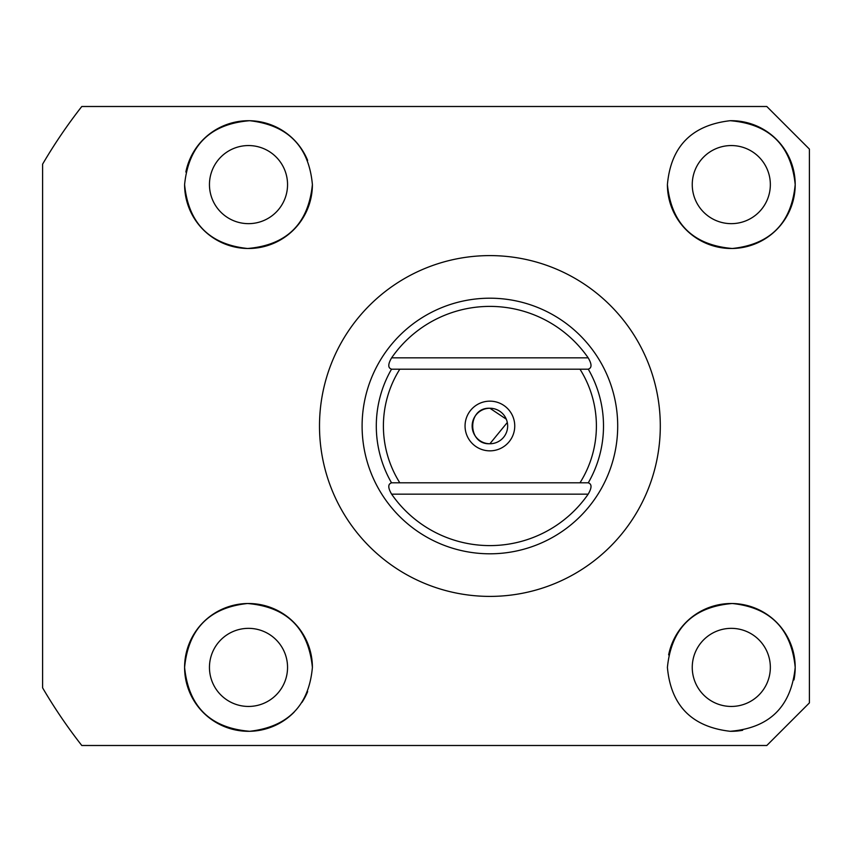 <?xml version="1.0" encoding="UTF-8"?>
<svg xmlns="http://www.w3.org/2000/svg" width="852" height="852" viewBox="0 0 852 852"><rect width="100%" height="100%" fill="white"/><g stroke="black" fill="none" stroke-linecap="round" stroke-linejoin="round"><path stroke-width="1.28" d="M667.404 667.404C670.886 705.584 691.803 726.884 730.164 731.293C769.505 728.045 791.188 706.745 795.204 667.404C791.412 628.861 770.442 607.561 732.294 603.504C693.038 606.837 671.408 628.126 667.404 667.404M730.164 731.293A63.9 63.9 0 0 0 742.667 730.281M793.957 679.939A63.9 63.9 0 0 0 737.576 603.812A63.9 63.9 0 0 0 668.639 654.9M692.25 667.404A39.054 39.054 0 0 0 731.304 706.446A39.054 39.054 0 0 0 770.346 667.404A39.054 39.054 0 0 0 731.304 628.35A39.054 39.054 0 0 0 692.25 667.404M312.396 667.404A63.9 63.9 0 0 0 248.496 603.504A63.9 63.9 0 0 0 184.596 667.404C188.59 706.745 210.306 728.045 249.732 731.293C288.061 726.82 308.957 705.52 312.396 667.404C308.435 628.201 286.815 606.901 247.549 603.504C209.336 607.572 188.356 628.861 184.596 667.404A63.9 63.9 0 0 0 294.228 712.038M301.949 702.421A63.9 63.9 0 0 0 307.657 691.568M209.454 667.404A39.054 39.054 0 0 0 248.496 706.446A39.054 39.054 0 0 0 287.55 667.404A39.054 39.054 0 0 0 248.496 628.35A39.054 39.054 0 0 0 209.454 667.404M667.404 184.596C671.376 223.82 693.006 245.12 732.315 248.496C770.485 244.407 791.444 223.107 795.204 184.596C791.21 145.277 769.526 123.977 730.143 120.707C691.76 125.148 670.843 146.448 667.404 184.596A63.9 63.9 0 0 0 731.304 248.496A63.9 63.9 0 0 0 795.204 184.596A63.9 63.9 0 0 0 730.143 120.707M692.25 184.596A39.054 39.054 0 0 0 731.304 223.65A39.054 39.054 0 0 0 770.346 184.596A39.054 39.054 0 0 0 731.304 145.554A39.054 39.054 0 0 0 692.25 184.596M184.596 184.596C188.388 223.16 209.39 244.46 247.581 248.496C286.783 245.131 308.392 223.831 312.396 184.596C308.925 146.438 288.019 125.137 249.7 120.707C210.316 123.923 188.622 145.223 184.596 184.596A63.9 63.9 0 0 0 248.496 248.496A63.9 63.9 0 0 0 312.396 184.596M209.454 184.596A39.054 39.054 0 0 0 248.496 223.65A39.054 39.054 0 0 0 287.55 184.596A39.054 39.054 0 0 0 248.496 145.554A39.054 39.054 0 0 0 209.454 184.596M660.3 426A170.4 170.4 0 0 0 489.9 255.6A170.4 170.4 0 0 0 319.5 426A170.4 170.4 0 0 0 489.9 596.4A170.4 170.4 0 0 0 660.3 426M809.4 426L809.4 149.1L766.8 106.5L81.792 106.5A518.304 518.304 0 0 0 42.6 164.17L42.6 687.83A518.304 518.304 0 0 0 81.792 745.5L766.8 745.5L809.4 702.9L809.4 426M307.636 160.4A63.9 63.9 0 0 0 185.853 172.029M489.9 450.846A24.846 24.846 0 0 1 465.054 426A24.846 24.846 0 0 1 489.9 401.154A24.846 24.846 0 0 1 514.746 426A24.846 24.846 0 0 1 489.9 450.846M507.302 422.485L489.9 443.754A17.754 17.754 0 0 0 507.654 426A17.754 17.754 0 0 0 489.9 408.246A17.754 17.754 0 0 0 472.146 426A17.754 17.754 0 0 0 489.9 443.754C466.981 444.861 467.024 407.128 489.9 408.246L506.28 419.173M489.9 553.8A127.8 127.8 0 0 0 617.7 426A127.8 127.8 0 0 0 489.9 298.2A127.8 127.8 0 0 0 362.1 426A127.8 127.8 0 0 0 489.9 553.8M489.9 545.599A119.599 119.599 0 0 0 588.178 494.16L391.622 494.16A119.599 119.599 0 0 0 489.9 545.599M588.178 357.84A119.599 119.599 0 0 0 391.622 357.84L588.178 357.84C591.927 364.198 591.959 367.968 588.253 369.161L588.285 369.204A113.604 113.604 0 0 0 588.253 369.161M588.253 482.839A113.604 113.604 0 0 0 588.285 482.796L588.253 482.839C591.959 484.011 591.927 487.781 588.178 494.16M391.515 482.796L399.812 482.796L391.515 482.796A113.604 113.604 0 0 0 391.547 482.839L391.515 482.796A113.604 113.604 0 0 1 391.515 369.204L399.812 369.204A106.5 106.5 0 0 0 399.812 482.796L579.988 482.796A106.5 106.5 0 0 0 579.988 369.204L588.285 369.204A113.604 113.604 0 0 1 588.285 482.796L579.988 482.796L588.285 482.796M391.515 369.204L391.547 369.161A113.604 113.604 0 0 0 391.515 369.204L588.285 369.204M391.622 494.16C387.873 487.802 387.841 484.032 391.547 482.839M391.547 369.161C387.841 367.989 387.873 364.219 391.622 357.84"/></g></svg>
